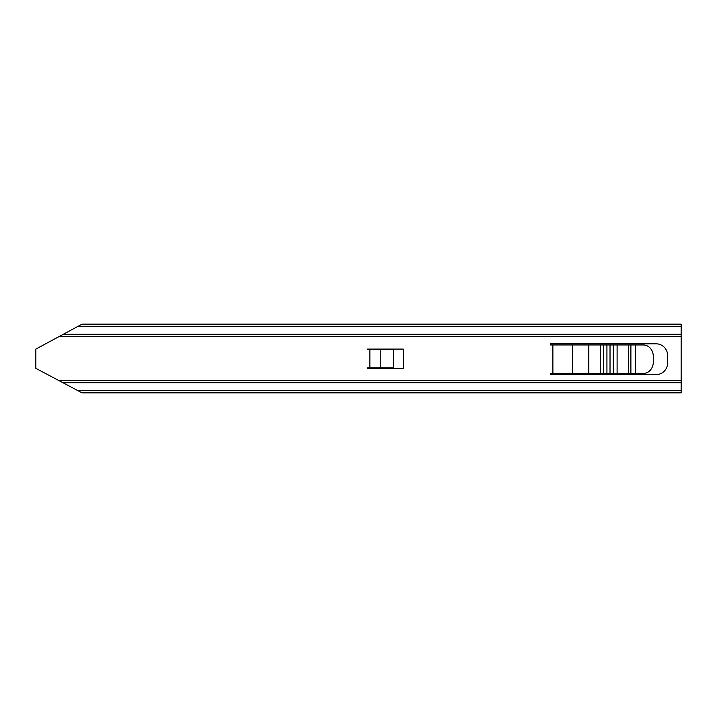 <?xml version="1.0" encoding="UTF-8"?>
<svg xmlns="http://www.w3.org/2000/svg" width="717" height="717" viewBox="0 0 717 717"><rect width="100%" height="100%" fill="white"/><g stroke="black" fill="none" stroke-linecap="round" stroke-linejoin="round"><path stroke-width="1.08" d="M552.879 373.467L550.566 373.467L550.566 374.624L656.055 374.624A11.526 11.526 0 0 0 667.581 363.098L667.581 355.336A11.526 11.526 0 0 0 656.055 343.81L550.566 343.81L550.566 344.967L572.48 344.967L572.48 373.467L552.879 373.467L552.879 344.967M643.337 344.967A11.526 9.975 -90 0 1 653.312 356.492L653.312 361.951A11.526 9.975 -90 0 1 643.337 373.467L630.888 373.467L630.888 344.967L643.337 344.967M617.104 373.467L617.104 344.967L613.286 344.967L613.286 373.467L630.888 373.467M617.104 344.967L630.888 344.967M613.286 373.467L572.48 373.467M613.286 344.967L603.669 344.967L603.669 373.467M588.845 373.467L588.845 344.967L603.669 344.967M588.845 344.967L572.48 344.967M63.257 334.301L681.15 334.301L681.15 324.156L82.043 324.156L35.85 349.098L35.85 368.359L82.043 392.844L681.15 392.844L681.15 380.395L58.552 380.395M681.15 334.301L681.15 380.395M403.277 368.359L367.561 368.359L367.561 367.902L369.864 367.902L369.864 349.555L367.561 349.555L367.561 349.098L403.277 349.098L403.277 368.359M369.864 349.555L393.391 349.555L393.391 367.902L369.864 367.902M77.696 390.541L681.15 390.541M681.15 326.459L77.777 326.459M635.495 344.967L635.495 373.467M628.513 344.967L628.513 373.467M610.024 373.467L610.024 344.967M606.932 344.967L606.932 373.467M600.254 344.967L600.254 373.467M588.774 344.967L588.774 373.467M572.435 344.967L572.435 373.467M681.15 336.605L58.982 336.605M380.234 349.555L380.234 367.902M681.15 382.699L62.908 382.699"/></g></svg>
